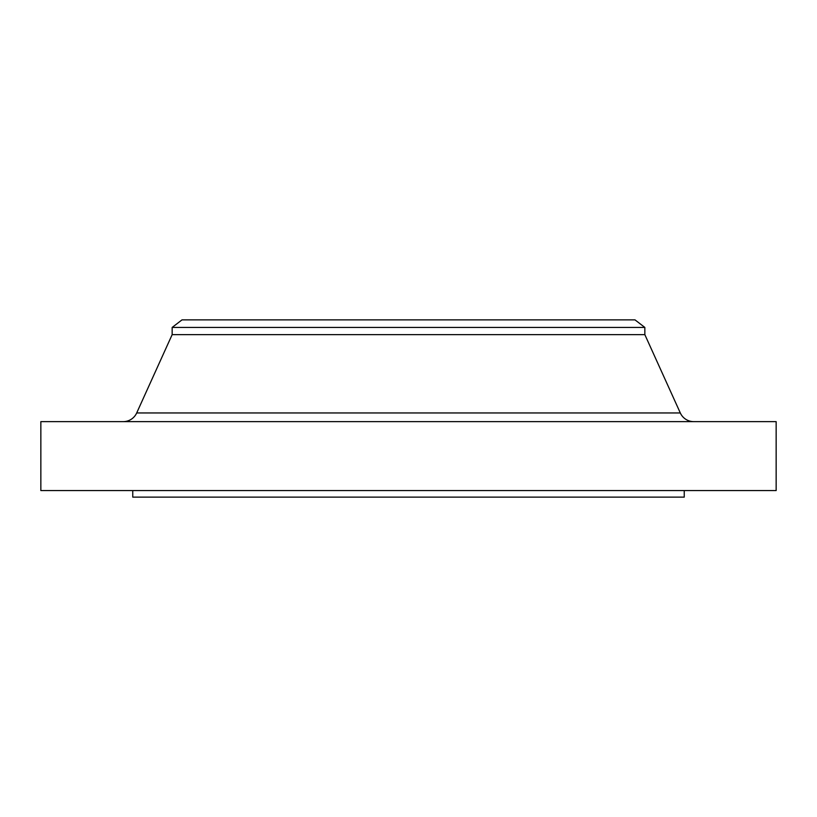<?xml version="1.0" encoding="UTF-8"?>
<svg xmlns="http://www.w3.org/2000/svg" width="817" height="817" viewBox="0 0 817 817"><rect width="100%" height="100%" fill="white"/><g stroke="black" fill="none" stroke-linecap="round" stroke-linejoin="round"><path stroke-width="1.23" d="M693.766 421.633A14.767 14.767 0 0 1 680.306 412.953L644.848 334.643L172.152 334.643L136.694 412.953L680.306 412.953M123.234 421.633A14.767 14.767 0 0 0 136.694 412.953M172.152 327.433L644.848 327.433L634.983 319.866L182.017 319.866L172.152 327.433L172.152 334.643M644.848 327.433L644.848 334.643M776.15 421.633L40.85 421.633L40.85 490.568L776.15 490.568L776.15 421.633M132.762 490.568L132.762 497.134L684.237 497.134L684.237 490.568"/></g></svg>
